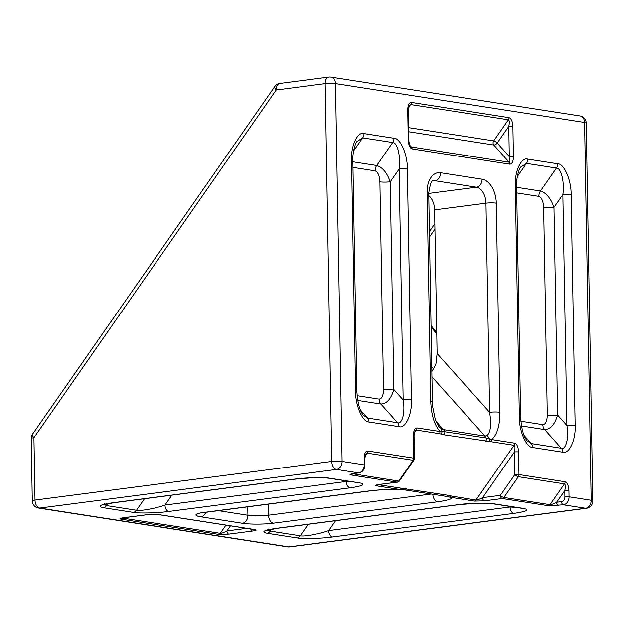 <?xml version="1.0" encoding="UTF-8"?>
<svg xmlns="http://www.w3.org/2000/svg" width="624" height="624" viewBox="0 0 624 624"><rect width="100%" height="100%" fill="white"/><g stroke="black" fill="none" stroke-linecap="round" stroke-linejoin="round"><path stroke-width="0.94" d="M434.6 209.875L437.112 353.582L489.614 412.292A7.34 1.03 -1 0 1 499.933 412.269C499.863 425.724 497.11 434.819 491.689 439.569A2.933 2.262 98.9 0 1 491.057 441.714L444.187 434.834L439.366 433.649A2.933 2.262 -81.1 0 0 439.998 431.504L441.87 431.301A7.34 4.976 -54.4 0 0 440.95 428.407L443.422 429.601L484.934 436.082L487.016 435.591C490.651 432.401 491.517 424.632 489.614 412.292L485.963 203.19L434.6 209.875A14.68 9.11 82.6 0 0 428.774 195.647M431.847 371.6L435.872 364.361L437.112 353.582M354.377 473.444A2.933 1.825 -97.4 0 1 354.065 473.538A2.933 1.825 -97.4 0 1 353.738 473.53L358.66 472.891L336.523 469.435L39.757 508.069L288.826 546.913L585.593 508.287L563.449 504.832L548.379 505.736L502.258 498.545L484.497 500.854L474.349 501.119L448.789 497.016A2.933 2.356 -72.9 0 0 451.105 496.002L475.948 500.058L514.106 445.302L491.057 441.714M378.261 484.676L403.244 488.537A2.933 2.153 91.6 0 1 401.513 489.629L401.513 489.629A2.933 2.153 91.6 0 1 401.248 489.598L400.475 489.59C395.062 489.122 377.809 489.739 369.174 491.041L369.174 491.041A7.34 4.555 82.6 0 1 368.347 491.033C379.267 489.7 389.688 489.177 399.617 489.466L376.568 485.87C374.751 485.472 375.679 484.996 379.337 484.45L397.09 482.141L350.969 474.95C349.151 474.544 350.08 474.076 353.738 473.53M274.778 86.533A7.34 2.496 34.9 0 0 276.182 90.012A7.34 4.555 -97.4 0 1 279.848 83.452A7.34 7.34 0 0 0 274.778 86.533L32.518 434.226A7.34 2.496 34.9 0 0 33.922 437.697L35.014 500.081L331.781 461.456L325.182 83.632L276.182 90.012L33.922 437.697A7.34 1.03 -1 0 0 31.2 438.547L32.292 500.932A7.34 1.03 -1 0 1 35.014 500.081A7.34 4.555 -97.4 0 0 39.757 508.069A7.34 5.663 -81.1 0 1 38.493 508.053L287.563 546.897A7.34 5.663 -81.1 0 0 288.826 546.913A7.34 4.555 -97.4 0 0 289.645 546.928L586.412 508.295A7.34 7.34 0 0 0 592.8 500.893A7.34 1.03 -1 0 0 591.17 500.276L584.571 122.46L335.501 83.608L342.1 461.432L364.237 464.88L364.127 458.617A2.933 0.413 -1 0 1 364.783 458.858L365.719 454.085L367.045 453.11L365.024 456.004M516.625 187.317L540.431 191.03C546.273 192.847 550.781 198.284 553.964 207.355A7.34 1.03 -1 0 1 543.644 207.379C543.239 201.139 541.648 197.473 538.855 196.388L516.727 192.933M527.311 440.95L531.344 443.586L561.319 448.266C566.046 450.06 569.111 437.518 566.888 425.467L562.856 194.594C564.658 182.247 561.124 167.661 556.429 168.074L526.453 163.394L520.673 167.076C520.19 166.78 516.142 175.742 516.61 186.358L516.61 186.358A5.873 0.819 -1 0 0 515.307 185.866C514.48 171.545 521.305 156.827 527.717 159.112L557.7 163.784C564.065 163.496 571.444 180.43 571.116 194.571L575.141 425.443C575.968 439.772 569.143 454.483 562.731 452.197L532.748 447.525C526.383 447.814 519.004 430.888 519.332 416.738A5.873 0.819 -1 0 1 520.634 417.23L516.61 186.358M571.116 194.571A5.873 0.819 -1 0 0 562.856 194.594L553.964 207.355L557.591 415.061C554.728 424.585 550.399 429.421 544.596 429.562L521.446 425.95M352.888 161.78L376.693 165.493C382.528 167.31 387.036 172.747 390.226 181.818A7.34 1.03 -1 0 1 379.899 181.841C379.501 175.601 377.902 171.935 375.11 170.851L352.981 167.396M356.897 391.693C357.708 403.58 359.931 411.489 363.574 415.42L367.598 418.049L397.582 422.729C402.308 424.523 405.374 411.98 403.151 399.922L399.118 169.049C400.912 156.71 397.379 142.124 392.691 142.529L362.708 137.857L356.936 141.539C356.452 141.242 352.404 150.205 352.864 160.82L352.864 160.82A5.873 0.819 -1 0 0 351.562 160.329C350.735 146.008 357.56 131.29 363.979 133.575L393.955 138.247C400.327 137.959 407.706 154.892 407.371 169.034L411.403 399.906C412.23 414.235 405.405 428.945 398.993 426.66L369.01 421.988C362.645 422.276 355.267 405.35 355.594 391.201A5.873 0.819 -1 0 1 356.897 391.693L352.864 160.82M407.371 169.034A5.873 0.819 -1 0 0 399.118 169.049L390.226 181.818L393.845 389.524C390.991 399.048 386.662 403.884 380.858 404.024L357.708 400.413M104.403 504.473L106.478 505.596L136.461 510.268C140.166 511.274 155.852 508.42 164.986 505.073L346.328 481.471L352.755 481.954M268.141 530.01L270.223 531.133L300.199 535.805C303.904 536.812 319.589 533.957 328.723 530.611L510.065 507.008L516.5 507.491M575.141 425.443A5.873 0.819 -1 0 0 566.888 425.467L557.591 415.061A7.34 1.03 -1 0 1 547.271 415.085L543.644 207.379M411.403 399.906A5.873 0.819 -1 0 0 403.151 399.922L393.845 389.524A7.34 1.03 -1 0 1 383.526 389.548L379.899 181.841M171.873 495.191L164.986 505.073A5.873 3.643 82.6 0 0 168.776 511.462C158.176 513.014 138.645 513.521 133.263 512.39L103.28 507.718C96.931 506.314 100.16 504.66 112.967 502.757A5.873 3.643 82.6 0 0 113.623 502.772L294.965 479.162L311.844 477.797C318.911 477.539 324.574 477.68 328.817 478.218L359.627 482.921M112.967 502.757L294.31 479.154A5.873 3.643 82.6 0 0 294.965 479.162M345.782 480.862L346.328 481.471A5.873 3.643 82.6 0 0 350.119 487.859L168.776 511.462M335.618 520.728L328.723 530.611A5.873 3.643 82.6 0 0 332.514 536.999C321.914 538.551 302.383 539.058 297.001 537.927L267.025 533.255C260.668 531.851 263.897 530.197 276.705 528.294A5.873 3.643 82.6 0 0 277.36 528.31L458.702 504.699L475.582 503.334C482.656 503.077 488.311 503.217 492.554 503.755L492.554 503.755A5.873 4.532 -81.1 0 0 493.561 503.763L523.544 508.443C529.893 509.847 526.664 511.493 513.856 513.396L332.514 536.999M509.527 506.399L510.065 507.008A5.873 3.643 82.6 0 0 513.856 513.396M276.705 528.294L458.047 504.691A5.873 3.643 82.6 0 0 458.702 504.699M439.366 433.649L416.317 430.053A2.933 2.262 -81.1 0 0 416.949 427.916L439.998 431.504C434.382 425.038 431.293 415.03 430.747 401.474A7.34 1.03 -1 0 1 432.377 402.09L432.619 406.497L435.224 419.203C437.354 424.219 438.703 426.761 439.265 426.824L440.95 428.407M441.168 434.109A2.933 2.356 -72.9 0 0 441.87 431.301L486.08 437.939L491.689 439.569L514.738 443.165A2.933 2.262 98.9 0 1 514.106 445.302C515.12 445.887 515.229 448.102 514.441 451.971A2.933 0.413 -1 0 1 518.567 451.955C518.248 446.963 516.968 444.031 514.738 443.165M487.016 435.591A7.34 5.678 67.4 0 1 489.411 438.711A2.933 2.153 91.6 0 1 489.029 441.574M432.377 402.09L428.735 192.988C430.217 183.651 431.753 179.564 433.337 180.718A14.68 9.11 82.6 0 1 434.975 180.742L432.565 181.061M432.814 494.286A7.34 4.555 82.6 0 0 437.533 501.821L273.296 523.201A22.019 3.081 -1 0 1 242.338 523.271L200.827 516.797A22.019 3.081 -1 0 1 204.11 512.405L368.347 491.033M447.954 496.774A7.34 6.872 -68.9 0 0 448.789 497.016L445.981 496.337A2.933 2.262 -81.1 0 0 448.087 495.284L451.105 496.002M401.248 489.598L399.617 489.466A2.933 2.262 98.9 0 0 401.216 488.405M409.843 145.259L411.38 146.975L509.161 162.224C510.167 162.022 510.206 160.134 509.285 156.562L508.755 126.446A2.933 0.413 179 0 1 512.889 126.438L513.412 156.546A2.933 0.413 179 0 0 509.285 156.562L497.195 143.044A2.933 0.998 34.9 0 0 493.701 140.907L508.42 119.785C509.434 120.362 509.551 122.585 508.755 126.446L497.195 143.044A2.933 1.576 -41.8 0 1 493.771 145.018L408.751 131.758M513.412 156.546C513.263 161.468 512.078 164.018 509.863 164.19L412.082 148.941C409.851 148.075 408.572 145.142 408.252 140.15A2.933 0.413 179 0 1 408.899 140.392L408.377 110.284L409.313 105.511L410.639 104.536L408.619 107.429M408.377 110.284A2.933 0.413 179 0 0 407.722 110.035L408.252 140.15M412.082 148.941A2.933 2.262 98.9 0 0 411.38 146.975L410.491 146.351M230.459 525.853L226.918 530.946C223.899 532.545 221.684 533.341 220.264 533.341L225.966 525.151M120.884 519.152A2.933 2.262 -81.1 0 0 122.483 518.092L220.264 533.341A2.933 2.262 98.9 0 1 218.665 534.401L120.884 519.152C119.067 518.747 119.987 518.279 123.646 517.733A2.933 1.825 82.6 0 0 123.973 517.741L123.973 517.741A2.933 1.825 82.6 0 0 124.293 517.647M246.644 528.372L226.918 530.946A2.933 1.825 82.6 0 0 228.813 534.136L252.463 531.055C256.121 530.517 257.041 530.041 255.232 529.643L157.451 514.394L147.303 514.66A2.933 1.825 82.6 0 0 147.631 514.66L147.631 514.66A2.933 1.825 82.6 0 0 147.927 514.582M250.731 529.012A2.933 1.825 82.6 0 0 252.463 531.055M558.527 505.471A2.933 1.825 -97.4 0 1 556.631 502.281L561.553 501.634A4.407 3.401 -81.1 0 0 564.899 496.829L564.79 490.565A2.933 0.413 -1 0 1 568.916 490.558C568.597 485.558 567.317 482.625 565.087 481.759L518.965 474.568L518.567 451.955M484.497 500.854A2.933 1.825 -97.4 0 1 482.602 497.663L500.362 495.347A2.933 1.825 -97.4 0 0 502.258 498.545A2.933 2.262 -81.1 0 0 503.857 497.484A2.933 0.998 -145.1 0 1 500.362 495.347L514.831 474.575A2.933 0.413 -1 0 1 518.965 474.568A2.933 2.262 -81.1 0 1 518.333 476.705L503.857 497.484L549.978 504.676C551.398 504.676 553.613 503.88 556.631 502.281L564.79 490.565C565.586 486.704 565.469 484.481 564.455 483.904L518.333 476.705A2.933 0.998 -145.1 0 1 514.831 474.575L514.441 451.971L482.602 497.663C479.591 499.262 477.368 500.058 475.948 500.058A2.933 2.262 -81.1 0 1 474.349 501.119M351.788 473.85L358.987 472.898A2.933 1.825 -97.4 0 1 358.66 472.891A7.34 5.663 -81.1 0 0 364.237 464.88A2.933 0.413 179 0 1 364.892 465.13L364.783 458.858M379.977 484.372A2.933 1.825 -97.4 0 1 379.665 484.458L397.418 482.149A2.933 2.933 0 0 0 399.454 480.917L413.923 460.138A2.933 0.998 -145.1 0 1 413.166 460.301L367.045 453.11A2.933 2.262 98.9 0 0 367.676 450.973C365.461 451.144 364.276 453.695 364.127 458.617M399.454 480.917A2.933 0.998 -145.1 0 1 398.689 481.081L413.166 460.301A2.933 2.262 98.9 0 0 413.798 458.164L413.408 435.56A2.933 0.413 -1 0 1 414.055 435.802L414.991 431.036L416.317 430.053L414.305 432.947M377.98 484.162L377.068 484.957L379.665 484.458A2.933 1.825 -97.4 0 1 379.337 484.45M376.568 485.87A2.933 2.262 98.9 0 0 378.167 484.809L377.949 484.731M437.533 501.821C447.829 500.393 452.423 498.958 451.3 497.523A2.933 2.262 -81.1 0 0 452.899 496.462M568.916 490.558L569.033 496.821L591.17 500.276A7.34 5.663 98.9 0 1 585.593 508.287A7.34 4.555 82.6 0 0 586.412 508.295M367.676 450.973L413.798 458.164A2.933 0.413 -1 0 1 414.453 458.406L414.055 435.802M416.949 427.916C414.734 428.087 413.556 430.638 413.408 435.56M430.747 401.474L427.097 192.371A22.019 13.666 -97.4 0 1 440.56 172.739L482.071 179.213A22.019 13.666 -97.4 0 1 496.283 203.167L499.933 412.269M519.332 416.738L515.307 185.866M355.594 391.201L351.562 160.329M411.271 102.391L509.051 117.64A2.933 2.262 98.9 0 1 508.42 119.785L410.639 104.536A2.933 2.262 -81.1 0 0 411.271 102.391C409.055 102.562 407.87 105.113 407.722 110.035M512.889 126.438C512.561 121.446 511.29 118.513 509.051 117.64M352.661 473.756L398.689 481.081A2.933 2.262 98.9 0 1 397.09 482.141A2.933 1.825 -97.4 0 0 397.418 482.149M123.646 517.733L147.303 514.66M218.665 534.401L228.813 534.136M294.31 479.154C304.91 477.61 324.441 477.103 329.823 478.226L359.806 482.906C366.155 484.31 362.926 485.956 350.119 487.859M458.047 504.691C468.655 503.147 488.186 502.64 493.561 503.763M434.936 229.125L429.499 236.933M431.044 325.502L436.745 332.662M436.059 421.364L443.422 429.601A7.34 5.663 -81.1 0 1 444.569 431.465A2.933 2.262 -81.1 0 1 444.187 434.834M485.698 441.308A2.933 2.262 98.9 0 0 486.08 437.939A7.34 5.663 -81.1 0 0 484.934 436.082L431.941 376.826M268.359 504.161L268.554 515.213L431.239 494.036M428.735 193.432L476.486 187.216L434.975 180.742A7.34 5.663 -81.1 0 0 440.56 172.739M218.431 510.666L247.915 515.26L247.767 506.844M524.105 435.497L531.344 443.586A5.873 4.532 -81.1 0 1 532.748 447.525M562.731 452.197A5.873 4.532 -81.1 0 0 561.319 448.266L544.596 429.562A7.34 5.663 -81.1 0 1 542.833 424.648C545.602 424.421 547.084 421.239 547.271 415.085M520.845 421.216L542.833 424.648M538.855 196.388A7.34 5.663 -81.1 0 1 540.431 191.03L556.429 168.074A5.873 4.532 -81.1 0 0 557.7 163.784M527.717 159.112A5.873 4.532 -81.1 0 1 526.453 163.394L517.335 176.475M271.549 529.222L270.223 531.133A5.873 4.532 -81.1 0 1 267.025 533.255M297.001 537.927A5.873 4.532 -81.1 0 0 300.199 535.805L308.225 524.293M360.368 409.96L367.598 418.049A5.873 4.532 98.9 0 1 369.01 421.988M398.993 426.66A5.873 4.532 98.9 0 0 397.582 422.729L380.858 404.024A7.34 5.663 -81.1 0 1 379.096 399.11C381.865 398.884 383.347 395.702 383.526 389.548M357.1 395.678L379.096 399.11M375.11 170.851A7.34 5.663 -81.1 0 1 376.693 165.493L392.691 142.529A5.873 4.532 98.9 0 0 393.955 138.247M363.979 133.575A5.873 4.532 98.9 0 1 362.708 137.857L353.597 150.938M107.812 503.685L106.478 505.596A5.873 4.532 98.9 0 1 103.28 507.718M133.263 512.39A5.873 4.532 98.9 0 0 136.461 510.268L144.487 498.755M548.379 505.736A2.933 2.262 -81.1 0 0 549.978 504.676L564.455 483.904A2.933 2.262 -81.1 0 0 565.087 481.759M509.863 164.19A2.933 2.262 -81.1 0 0 509.161 162.224L493.771 145.018A2.933 2.262 -81.1 0 1 493.069 143.052A2.933 2.262 -81.1 0 1 493.701 140.907L408.681 127.647M403.244 488.537L448.087 495.284M432.799 370.672L431.816 369.697M431.769 366.951L433.922 369.096M564.899 496.829A2.933 0.413 179 0 1 569.033 496.821A7.34 5.663 98.9 0 1 563.449 504.832A2.933 1.825 -97.4 0 1 561.553 501.634M586.209 123.068A7.34 7.34 0 0 0 580 115.947A7.34 5.663 -81.1 0 1 584.571 122.46A7.34 1.03 -1 0 1 586.209 123.068L592.8 500.893M336.523 469.435A7.34 5.663 -81.1 0 0 342.1 461.432A7.34 1.03 -1 0 0 331.781 461.456A7.34 4.555 82.6 0 0 336.523 469.435M328.848 77.072A7.34 4.555 -97.4 0 0 325.182 83.632A7.34 1.03 -1 0 1 335.501 83.608A7.34 5.663 -81.1 0 0 330.931 77.103A7.34 7.34 0 0 0 328.848 77.072L279.848 83.452M329.823 478.226A5.873 4.532 98.9 0 1 328.817 478.218M359.806 482.906A5.873 4.532 98.9 0 1 358.8 482.89M492.554 503.755L522.538 508.427A5.873 4.532 -81.1 0 0 523.544 508.443M496.283 203.167A7.34 1.03 -1 0 0 485.963 203.19A14.68 9.11 82.6 0 0 476.486 187.216A7.34 5.663 -81.1 0 0 482.071 179.213M242.338 523.271A7.34 5.663 -81.1 0 0 247.915 515.26A14.68 2.051 179 0 0 268.554 515.213A7.34 4.555 -97.4 0 0 273.296 523.201M427.097 192.371A7.34 1.03 -1 0 1 428.735 192.988M200.827 516.797A7.34 5.663 -81.1 0 0 205.787 512.312M204.11 512.405A7.34 4.555 82.6 0 0 204.929 512.421L369.174 491.041M157.451 514.394A2.933 2.262 98.9 0 1 156.944 514.387L254.725 529.636A2.933 2.262 -81.1 0 0 255.232 529.643M352.568 473.889A2.933 2.262 98.9 0 1 350.969 474.95M406.575 488.81A2.933 2.262 98.9 0 1 404.469 489.863L400.475 489.59M287.563 546.897A7.34 7.34 0 0 0 289.645 546.928M32.292 500.932A7.34 7.34 0 0 0 38.493 508.053M580 115.947L330.931 77.103M32.518 434.226A7.34 7.34 0 0 0 31.2 438.547M527.311 440.957C523.676 437.026 521.453 429.117 520.634 417.23M104.676 503.584L103.342 504.847L113.623 502.772M268.414 529.121L267.08 530.384L277.36 528.31M522.538 508.427L523.364 508.459M200.593 512.967L204.929 512.421M408.899 140.392C408.447 139.901 410.046 147.116 410.506 146.367M121.703 518.053L147.631 514.66C147.365 514.66 151.96 514.067 156.546 514.34L156.944 514.387M364.892 465.13C364.627 469.459 362.661 472.048 358.987 472.898M413.923 460.138A2.933 2.933 0 0 0 414.453 458.406M445.981 496.337L404.469 489.863M429.406 231.566L434.842 223.759M436.769 334.035L431.067 326.875"/></g></svg>
